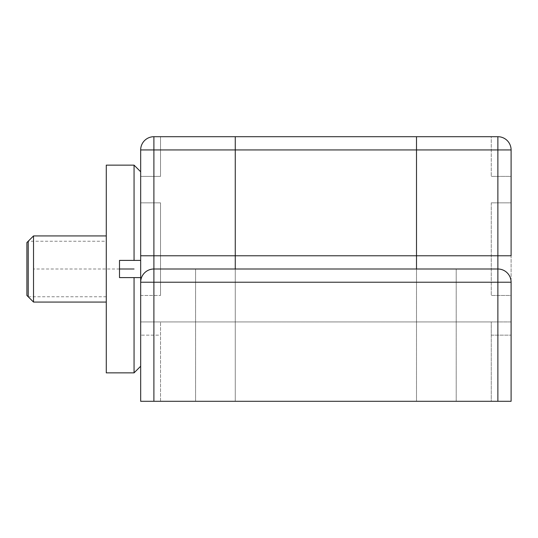<?xml version="1.0" encoding="UTF-8"?>
<svg xmlns="http://www.w3.org/2000/svg" width="538" height="538" viewBox="0 0 538 538"><rect width="100%" height="100%" fill="white"/><g stroke="black" fill="none" stroke-linecap="round" stroke-linejoin="round"><path stroke-width="0.4" stroke-dasharray="2.69 2.02" d="M153.902 401.294L153.902 269A13.228 13.228 0 0 0 140.674 282.228A13.228 13.228 0 0 1 153.902 269A13.228 13.228 0 0 0 140.674 282.228L140.674 401.294L511.1 401.294L511.1 282.228L511.1 295.456L491.255 295.456L511.1 295.456L511.1 149.934L511.1 176.397L491.255 176.397L511.1 176.397L511.1 149.934A13.228 13.228 0 0 0 497.872 136.706L491.255 136.706L491.255 176.397L491.255 136.706L497.872 136.706A13.228 13.228 0 0 1 511.1 149.934A13.228 13.228 0 0 0 497.872 136.706L153.902 136.706L160.519 136.706L160.519 176.397L140.674 176.397L160.519 176.397L160.519 136.706L153.902 136.706A13.228 13.228 0 0 0 140.674 149.934A13.228 13.228 0 0 1 153.902 136.706A13.228 13.228 0 0 0 140.674 149.934L140.674 282.228L511.1 282.228A13.228 13.228 0 0 0 497.872 269L153.902 269L497.872 269A13.228 13.228 0 0 1 511.1 282.228A13.228 13.228 0 0 0 497.872 269L497.872 401.294M235.267 269L235.267 401.294L235.267 269L235.267 401.294L235.267 269L195.576 269L456.197 269L195.576 269L235.267 269L235.267 401.294L416.506 401.294L195.576 401.294L456.197 401.294L235.267 401.294L235.267 136.706M491.255 401.294L160.519 401.294L491.255 401.294L491.255 321.919L491.255 335.147L511.1 335.147L491.255 335.147L491.255 321.919L511.1 321.919L511.1 335.147L511.1 321.919L160.519 321.919L160.519 335.147L140.674 335.147L160.519 335.147L160.519 321.919L140.674 321.919L491.255 321.919L491.255 401.294M416.506 269L416.506 401.294L416.506 269L416.506 401.294L416.506 269L456.197 269L416.506 269L416.506 401.294L456.197 401.294L416.506 401.294L416.506 136.706M140.674 149.934L153.902 149.934L153.902 269A13.228 13.228 0 0 0 140.674 282.228A13.228 13.228 0 0 1 153.902 269L497.872 269L497.872 255.772L140.674 255.772M497.872 136.706L497.872 255.772L511.1 255.772L511.1 282.228M491.255 202.853L491.255 295.456L491.255 202.853L511.1 202.853L491.255 202.853M140.674 295.456L160.519 295.456L140.674 295.456L140.674 202.853L160.519 202.853L160.519 295.456L160.519 202.853L140.674 202.853L140.674 295.456M140.674 321.919L140.674 335.147L140.674 321.919M511.1 149.934L153.902 149.934L153.902 136.706M160.519 401.294L160.519 321.919L160.519 401.294M140.674 260.399L140.674 171.763L140.674 260.399L119.503 260.399L119.503 277.601L140.674 277.601L140.674 366.237L140.674 282.228M134.056 260.399L134.056 165.146M134.056 372.854L134.056 277.601M106.275 165.146L106.275 372.854M106.275 235.926L106.275 302.074L106.275 235.926M33.517 235.926L33.517 302.074M26.9 242.544L26.9 295.456M106.275 296.781L28.225 296.781L28.225 241.219L106.275 241.219L106.275 296.781L106.275 241.219M119.503 269L33.517 269M195.576 401.294L195.576 269L195.576 401.294M456.197 401.294L456.197 269L456.197 401.294"/><path stroke-width="0.81" d="M511.1 282.228A13.228 13.228 0 0 0 497.872 269A13.228 13.228 0 0 1 511.1 282.228L511.1 401.294L497.872 401.294L497.872 282.228L140.674 282.228A13.228 13.228 0 0 1 153.902 269L153.902 401.294L140.674 401.294L140.674 282.228A13.228 13.228 0 0 1 153.902 269L497.872 269A13.228 13.228 0 0 1 511.1 282.228L497.872 282.228L497.872 255.772L511.1 255.772L511.1 149.934L497.872 149.934L497.872 136.706A13.228 13.228 0 0 1 511.1 149.934M153.902 401.294L497.872 401.294M140.674 366.237L134.056 372.854L134.056 277.601L140.674 277.601L140.674 282.228L140.674 149.934A13.228 13.228 0 0 1 153.902 136.706L497.872 136.706M140.674 255.772L153.902 255.772L153.902 149.934L140.674 149.934M140.674 171.763L134.056 165.146L134.056 260.399L119.503 260.399L119.503 277.601L134.056 277.601M134.056 260.399L140.674 260.399M134.056 165.146L106.275 165.146L106.275 372.854L134.056 372.854M106.275 235.926L33.517 235.926L26.9 242.544L26.9 295.456L33.517 302.074L33.517 235.926M106.275 302.074L33.517 302.074M28.225 296.781L28.225 241.219M134.056 269L119.503 269M235.267 269L235.267 136.706M416.506 269L416.506 136.706M153.902 136.706L153.902 149.934L497.872 149.934L497.872 255.772L153.902 255.772L153.902 269"/></g></svg>
